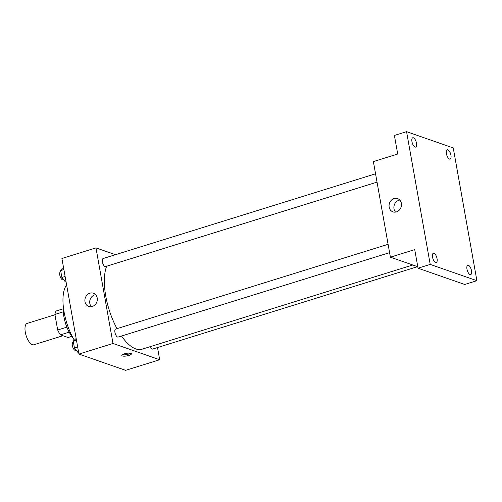 <?xml version="1.0" encoding="UTF-8"?>
<svg xmlns="http://www.w3.org/2000/svg" width="502" height="502" viewBox="0 0 502 502"><rect width="100%" height="100%" fill="white"/><g stroke="black" fill="none" stroke-linecap="round" stroke-linejoin="round"><path stroke-width="0.75" d="M54.963 314.76L27.171 323.407A11.188 4.618 72.7 0 0 25.646 333.874A11.188 4.618 72.7 0 0 32.385 344.711A11.188 4.618 72.7 0 0 33.822 344.78L62.907 335.731M66.873 327.147L57.68 330.009L54.906 314.428A15.029 6.2 72.7 0 1 56.199 310.976L63.271 308.78M71.849 336.346L68.065 337.526L60.453 334.872A15.029 6.2 72.7 0 1 57.68 330.009M69.201 332.155L60.453 334.872M63.315 311.811L54.906 314.428M72.84 337.614A22.383 9.237 -107.3 0 1 63.371 307.174M74.202 340.042A37.769 15.587 -107.3 0 1 66.615 284.929M157.515 347.547L159.686 359.739L125.619 370.338L78.933 354.067L61.909 258.486L95.976 247.888L115.485 254.69M121.522 336.026A47.558 19.622 72.7 0 0 135.873 348.953A47.558 19.622 72.7 0 0 141.959 349.229L412.788 264.987M106.644 266.229A47.558 19.622 72.7 0 0 117.004 328.641M159.686 359.739L113 343.475L95.976 247.888M375.546 173.792L103.079 258.549A4.198 1.732 72.7 0 0 102.508 262.471A4.198 1.732 72.7 0 0 105.037 266.537A4.198 1.732 72.7 0 0 105.571 266.562L377.033 182.119M150.098 346.694A4.198 1.732 72.7 0 0 152.043 349.059A4.198 1.732 72.7 0 0 152.583 349.085L417.576 266.656M389.59 252.644L118.133 337.08A4.198 1.732 -107.3 0 1 115.234 333.585A4.198 1.732 -107.3 0 1 115.642 329.067L388.109 244.311M113 343.475L78.933 354.067M92.286 306.502A7.015 6.112 109.2 0 1 88.791 306.471A7.015 6.112 109.2 0 1 85.327 297.83A7.015 6.112 109.2 0 1 93.41 293.218A7.015 6.112 109.2 0 1 97.294 299.901A7.015 6.112 109.2 0 1 92.286 306.502M130.871 353.308A4.894 1.299 -10.1 0 1 131.43 353.778A4.894 1.299 -10.1 0 1 126.837 355.918A4.894 1.299 -10.1 0 1 121.791 355.491A4.894 1.299 -10.1 0 1 125.331 353.571A4.894 1.299 -10.1 0 1 130.871 353.308M130.602 353.232A4.894 1.299 -10.1 0 1 122.381 354.701M91.42 306.703A7.015 6.112 109.2 0 1 90.153 299.512A7.015 6.112 109.2 0 1 95.612 294.661M417.783 266.725L390.399 257.187L373.375 161.6L397.709 154.032L394.396 135.446L406.564 131.662L453.25 147.933L476.9 280.687L464.733 284.471L418.047 268.2L414.734 249.613L390.399 257.187M476.9 280.687L430.214 264.416L418.047 268.2M430.214 264.416L406.564 131.662M396.461 211.888A7.015 6.112 109.2 0 1 392.966 211.857A7.015 6.112 109.2 0 1 389.502 203.216A7.015 6.112 109.2 0 1 397.578 198.604A7.015 6.112 109.2 0 1 401.462 205.287A7.015 6.112 109.2 0 1 396.461 211.888M395.589 212.089A7.015 6.112 109.2 0 1 394.321 204.898A7.015 6.112 109.2 0 1 399.78 200.053M416.491 143.214A4.894 2.021 -107.3 0 1 415.675 147.099A4.894 2.021 -107.3 0 1 411.954 141.633A4.894 2.021 -107.3 0 1 412.769 137.749A4.894 2.021 -107.3 0 1 416.491 143.214M437.066 258.712A4.894 2.021 -107.3 0 1 436.251 262.596A4.894 2.021 -107.3 0 1 432.529 257.131A4.894 2.021 -107.3 0 1 433.345 253.246A4.894 2.021 -107.3 0 1 437.066 258.712M471.51 270.716A4.894 2.021 -107.3 0 1 470.694 274.6A4.894 2.021 -107.3 0 1 466.973 269.135A4.894 2.021 -107.3 0 1 467.789 265.251A4.894 2.021 -107.3 0 1 471.51 270.716M450.94 155.218A4.894 2.021 -107.3 0 1 450.125 159.103A4.894 2.021 -107.3 0 1 446.397 153.637A4.894 2.021 -107.3 0 1 447.213 149.753A4.894 2.021 -107.3 0 1 450.94 155.218M78.613 352.26L77.967 352.46L74.434 347.993L73.204 341.096L76.153 338.467M77.672 346.989L74.434 347.993M76.442 340.092L73.204 341.096M73.405 342.207L73.06 342.314A4.198 1.732 72.7 0 0 72.483 346.236A4.198 1.732 72.7 0 0 75.011 350.302A4.198 1.732 72.7 0 0 75.551 350.327L76.135 350.145M66.051 281.741L65.404 281.942L61.871 277.474L60.642 270.578L63.591 267.942M65.109 276.47L61.871 277.474M63.879 269.568L60.642 270.578M60.842 271.682L60.497 271.795A4.198 1.732 72.7 0 0 59.926 275.717A4.198 1.732 72.7 0 0 62.455 279.783A4.198 1.732 72.7 0 0 62.988 279.809L63.572 279.627"/></g></svg>
